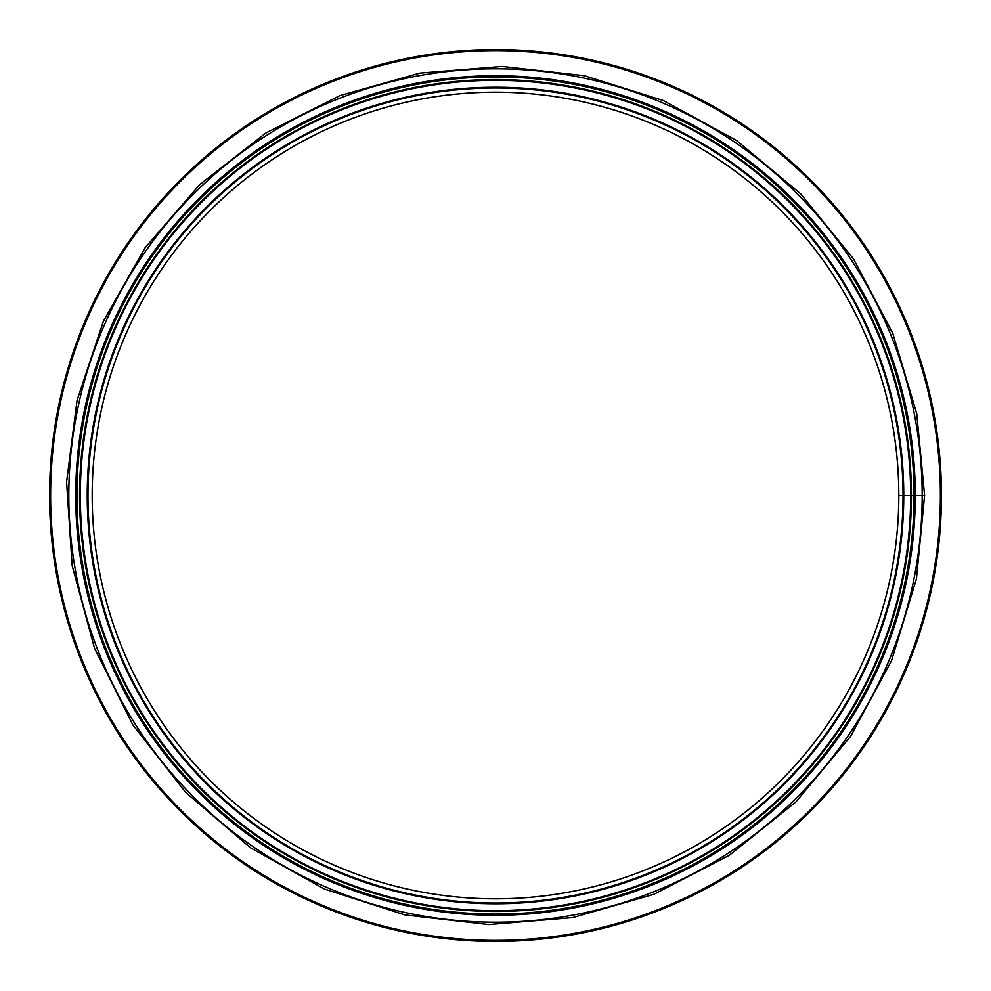 <?xml version="1.0" encoding="UTF-8"?>
<svg xmlns="http://www.w3.org/2000/svg" width="991" height="991" viewBox="0 0 991 991"><rect width="100%" height="100%" fill="white"/><g stroke="black" fill="none" stroke-linecap="round" stroke-linejoin="round"><path stroke-width="1.49" d="M915.275 495.5L922.187 495.488L915.275 495.5A419.775 419.775 0 0 1 285.619 859.036A419.775 419.775 0 0 1 285.606 131.964A419.775 419.775 0 0 1 915.275 495.488M924.603 495.5L922.187 495.5L924.603 495.488L916.725 413.631L892.78 333.372L853.536 258.985L800.654 193.815L736.424 140.4L663.413 100.611L584.393 75.712L502.239 66.459L419.825 73.123L340.074 95.532L265.848 133.017L199.959 184.388L145.07 247.861L103.498 320.985L77.05 400.451L66.608 482.022L72.17 565.688L94.504 648.213L132.918 724.978L185.701 792.416L250.5 847.788L324.577 889.088L405.009 914.941L488.761 924.541L572.773 917.579L653.973 894.266L729.314 855.307L795.823 802.004L850.699 736.251L891.504 660.724L916.415 578.955L924.603 495.5M911.435 495.5L914.074 495.488A418.574 418.574 0 0 1 286.213 857.995A418.574 418.574 0 0 1 286.213 133.005A418.574 418.574 0 0 1 914.074 495.488L911.435 495.5A415.935 415.935 0 0 1 287.539 855.716A415.935 415.935 0 0 1 287.526 135.284A415.935 415.935 0 0 1 911.435 495.488M910.679 495.5L903.755 495.5L910.679 495.488A415.179 415.179 0 0 1 287.91 855.06A415.179 415.179 0 0 1 287.91 135.94A415.179 415.179 0 0 1 910.679 495.488M903.755 495.5L903.024 495.5L903.755 495.488A408.255 408.255 0 0 1 291.366 849.064A408.255 408.255 0 0 1 291.366 141.936A408.255 408.255 0 0 1 903.755 495.488M903.024 495.5L898.812 495.5L903.024 495.488A407.524 407.524 0 0 1 291.738 848.42A407.524 407.524 0 0 1 291.738 142.58A407.524 407.524 0 0 1 903.024 495.488M898.812 495.5L898.812 495.488A403.312 403.312 0 0 1 293.844 844.778A403.312 403.312 0 0 1 293.844 146.222A403.312 403.312 0 0 1 898.812 495.488M898.8 495.5A403.3 403.3 0 0 1 293.856 844.778A403.3 403.3 0 0 1 293.844 146.234A403.3 403.3 0 0 1 898.8 495.488A403.3 403.3 0 0 1 293.856 844.778A403.3 403.3 0 0 1 293.844 146.234A403.3 403.3 0 0 1 898.8 495.488M495.5 49.55A445.95 445.95 0 0 1 881.705 718.475A445.95 445.95 0 0 1 109.295 718.475A445.95 445.95 0 0 1 495.5 49.55M922.187 495.5A426.687 426.687 0 0 1 282.162 865.032A426.687 426.687 0 0 1 282.15 125.981A426.687 426.687 0 0 1 922.187 495.488M495.5 50.603A444.897 444.897 0 0 1 880.788 717.942A444.897 444.897 0 0 1 110.212 717.942A444.897 444.897 0 0 1 495.5 50.603"/></g></svg>
